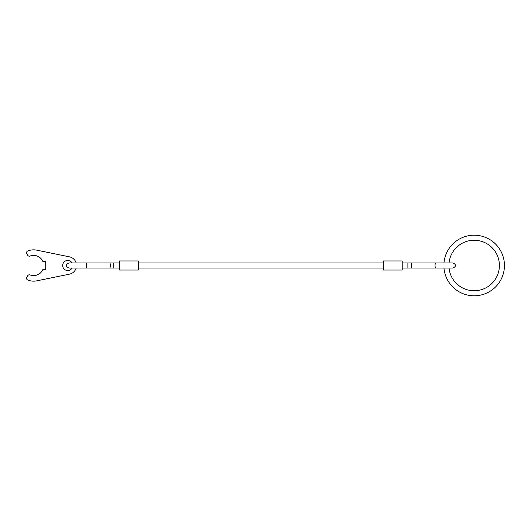 <?xml version="1.0" encoding="UTF-8"?>
<svg xmlns="http://www.w3.org/2000/svg" width="531" height="531" viewBox="0 0 531 531"><rect width="100%" height="100%" fill="white"/><g stroke="black" fill="none" stroke-linecap="round" stroke-linejoin="round"><path stroke-width="0.8" d="M85.776 262.978A2.522 0.843 -90 0 1 86.619 265.5A2.522 0.843 -90 0 1 85.776 268.022L109.578 268.022A2.522 0.843 -90 0 0 110.421 265.5A2.522 0.843 -90 0 0 109.578 262.978L68.944 262.978C66.893 263.781 66.05 264.624 66.415 265.5C66.05 266.376 66.893 267.219 68.944 268.022L119.435 268.022M119.435 262.978L113.76 262.978L113.76 268.022M402.219 268.022L435.878 268.022A2.522 0.843 90 0 1 435.035 265.5A2.522 0.843 90 0 1 435.878 262.978L412.076 262.978A2.522 0.843 90 0 0 411.233 265.5A2.522 0.843 90 0 0 412.076 268.022L452.717 268.022C454.762 267.219 455.605 266.376 455.24 265.5C455.605 264.624 454.762 263.781 452.717 262.978L402.219 262.978M383.282 260.953L383.282 270.047L402.219 270.047L402.219 260.953L383.282 260.953M119.435 260.953L119.435 270.047L138.372 270.047L138.372 260.953L119.435 260.953M76.172 268.022A8.835 8.835 0 0 1 69.468 274.155L36.752 280.839A15.651 15.651 0 0 1 27.731 280.003A1.892 1.892 0 0 1 26.802 277.301L27.698 275.755A1.892 1.892 0 0 1 30.015 274.932A10.102 10.102 0 0 0 42.872 269.542L45.235 269.542L45.235 261.458L42.872 261.458A10.102 10.102 0 0 0 30.015 256.068A1.892 1.892 0 0 1 27.698 255.245L26.802 253.699A1.892 1.892 0 0 1 27.731 250.997A15.651 15.651 0 0 1 36.752 250.161L69.468 256.845A8.835 8.835 0 0 1 76.172 262.978M72.077 268.022A5.051 5.051 0 0 1 62.651 265.5A5.051 5.051 0 0 1 72.077 262.978M443.962 268.022A30.3 30.3 0 0 0 475.418 295.774A30.3 30.3 0 0 0 504.45 265.5A30.3 30.3 0 0 0 475.418 235.226A30.3 30.3 0 0 0 443.962 262.978M449.027 262.978A25.249 25.249 0 0 1 475.418 240.284A25.249 25.249 0 0 1 499.399 265.5A25.249 25.249 0 0 1 475.418 290.716A25.249 25.249 0 0 1 449.027 268.022M412.076 262.978L407.894 262.978L407.894 268.022M109.578 262.978L113.76 262.978M444.308 268.022L435.878 268.022M138.372 262.978L383.282 262.978M138.372 268.022L383.282 268.022"/></g></svg>
